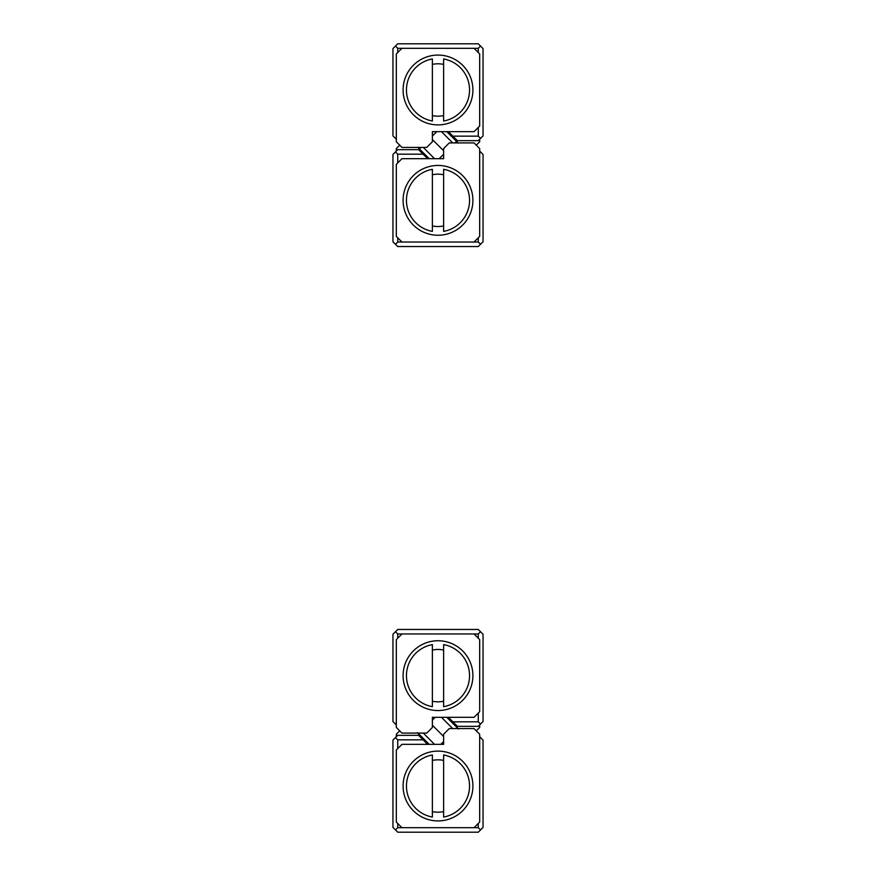 <?xml version="1.0" encoding="UTF-8"?>
<svg xmlns="http://www.w3.org/2000/svg" width="876" height="876" viewBox="0 0 876 876"><rect width="100%" height="100%" fill="white"/><g stroke="black" fill="none" stroke-linecap="round" stroke-linejoin="round"><path stroke-width="1.31" d="M396.324 139.251L392.952 135.879L392.952 48.585L397.737 43.8L478.263 43.8L483.048 48.585L483.048 135.879L478.263 140.664L457.392 140.664L448.381 131.652M452.881 136.152L478.263 136.152L478.263 127.425M478.263 52.527L478.263 48.3L397.737 48.3L397.737 52.527M397.737 48.3L395.481 46.056M395.481 138.408L396.324 137.565M480.519 46.056L478.263 48.3M478.263 136.152L480.519 138.408M479.676 151.077L483.048 154.461L483.048 241.743L478.263 246.528L397.737 246.528L392.952 241.743L392.952 154.461L397.737 149.676L418.608 149.676L427.619 158.676M423.119 154.176L397.737 154.176L397.737 162.903M397.737 237.801L397.737 242.028L478.263 242.028L478.263 237.801M478.263 242.028L480.519 244.284M480.519 151.92L479.676 152.763M395.481 244.284L397.737 242.028M397.737 154.176L395.481 151.92M432.372 139.536L443.628 150.792L432.372 139.536M446.782 131.652L458.247 143.116M429.218 158.676L417.753 147.223M420.48 149.949L419.681 150.738L418.695 148.164M455.52 140.39L456.319 139.591L457.305 142.164M479.676 736.749L483.048 740.121L483.048 827.415L478.263 832.2L397.737 832.2L392.952 827.415L392.952 740.121L397.737 735.336L418.608 735.336L427.619 744.348M423.119 739.848L397.737 739.848L397.737 748.575M397.737 823.473L397.737 827.7L478.263 827.7L478.263 823.473M395.481 829.944L397.737 827.7M397.737 739.848L395.481 737.592M478.263 827.7L480.519 829.944M480.519 737.592L479.676 738.435M396.324 724.923L392.952 721.539L392.952 634.257L397.737 629.472L478.263 629.472L483.048 634.257L483.048 721.539L478.263 726.324L457.392 726.324L448.381 717.324M452.881 721.824L478.263 721.824L478.263 713.097M478.263 638.199L478.263 633.972L397.737 633.972L397.737 638.199M480.519 631.716L478.263 633.972M478.263 721.824L480.519 724.08M397.737 633.972L395.481 631.716M395.481 724.08L396.324 723.237M443.628 736.464L432.372 725.208L443.628 736.464M429.218 744.348L417.513 732.643M446.782 717.324L458.487 729.029M438 124.896A34.92 34.92 0 0 1 407.767 72.522A34.92 34.92 0 0 1 468.233 72.522A34.92 34.92 0 0 1 438 124.896M401.964 48.3L396.324 53.94L396.324 141.792L401.964 147.42L426.732 147.42L432.372 141.792L432.372 131.652L474.036 131.652L479.676 126.024L479.676 53.94L474.036 48.3M443.628 121.008A31.536 31.536 0 0 0 443.628 58.944L443.628 121.008M432.372 121.008L432.372 58.944A31.536 31.536 0 0 0 432.372 121.008M443.628 64.408A26.181 26.181 0 0 0 432.372 64.408M432.372 115.555A26.181 26.181 0 0 0 443.628 115.555M479.676 724.923L479.676 727.452L476.292 730.836M396.324 736.749L396.324 734.208L399.708 730.836M438 751.104A34.92 34.92 0 0 1 468.233 803.478A34.92 34.92 0 0 1 407.767 803.478A34.92 34.92 0 0 1 438 751.104M474.036 827.7L479.676 822.06L479.676 734.208L474.036 728.58L449.268 728.58L443.628 734.208L443.628 744.348L401.964 744.348L396.324 749.976L396.324 822.06L401.964 827.7M432.372 754.992A31.536 31.536 0 0 0 432.372 817.056L432.372 754.992M443.628 754.992L443.628 817.056A31.536 31.536 0 0 0 443.628 754.992M432.372 811.592A26.181 26.181 0 0 0 443.628 811.592M443.628 760.445A26.181 26.181 0 0 0 432.372 760.445M438 710.556A34.92 34.92 0 0 1 407.767 658.194A34.92 34.92 0 0 1 468.233 658.194A34.92 34.92 0 0 1 438 710.556M401.964 633.972L396.324 639.6L396.324 727.452L401.964 733.092L426.732 733.092L432.372 727.452L432.372 717.324L474.036 717.324L479.676 711.684L479.676 639.6L474.036 633.972M443.628 706.68A31.536 31.536 0 0 0 443.628 644.616L443.628 706.68M432.372 706.68L432.372 644.616A31.536 31.536 0 0 0 432.372 706.68M443.628 650.069A26.181 26.181 0 0 0 432.372 650.069M432.372 701.216A26.181 26.181 0 0 0 443.628 701.216M438 165.444A34.92 34.92 0 0 1 468.233 217.806A34.92 34.92 0 0 1 407.767 217.806A34.92 34.92 0 0 1 438 165.444M474.036 242.028L479.676 236.4L479.676 148.548L474.036 142.908L449.268 142.908L443.628 148.548L443.628 158.676L401.964 158.676L396.324 164.316L396.324 236.4L401.964 242.028M432.372 169.32A31.536 31.536 0 0 0 432.372 231.384L432.372 169.32M443.628 169.32L443.628 231.384A31.536 31.536 0 0 0 443.628 169.32M432.372 225.931A26.181 26.181 0 0 0 443.628 225.931M443.628 174.784A26.181 26.181 0 0 0 432.372 174.784M479.676 139.251L479.676 141.792L476.292 145.164M396.324 151.077L396.324 148.548L399.708 145.164M436.785 131.652L432.372 136.065M452.706 142.908L441.449 131.652M454.983 142.908L456.516 141.386M439.215 158.676L443.628 154.264M423.294 147.42L434.551 158.676M421.017 147.42L419.484 148.953M440.814 744.348L443.628 741.534M423.294 733.092L434.551 744.348M419.418 733.092L418.695 734.044L419.681 736.409L420.48 735.61M435.186 717.324L432.372 720.138M452.706 728.58L441.449 717.324M456.582 728.58L457.305 727.627L456.319 725.262L455.52 726.051"/></g></svg>
